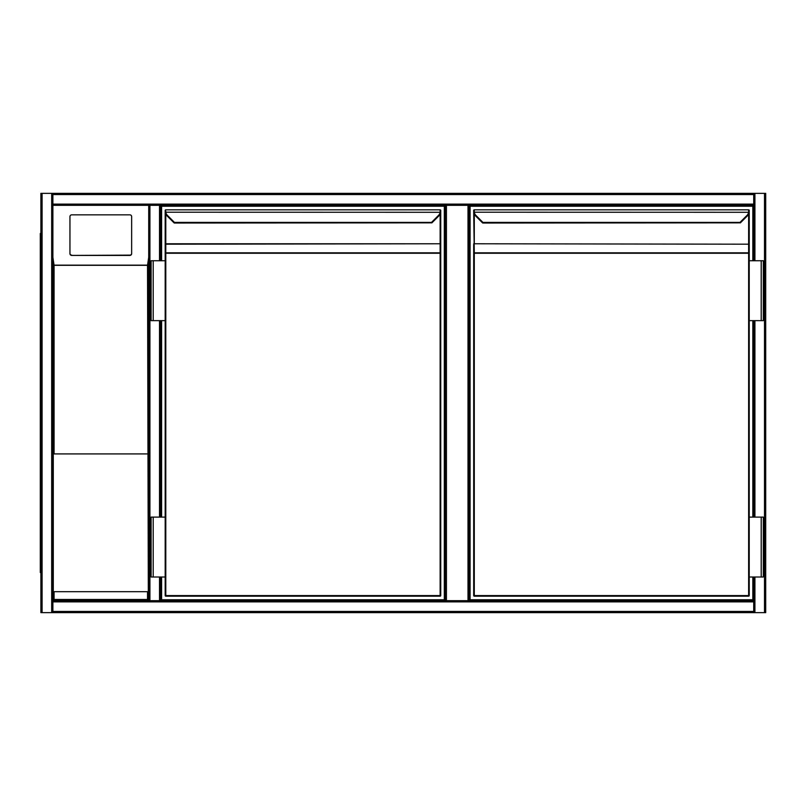 <?xml version="1.0" encoding="UTF-8"?>
<svg xmlns="http://www.w3.org/2000/svg" width="806" height="806" viewBox="0 0 806 806"><rect width="100%" height="100%" fill="white"/><g stroke="black" fill="none" stroke-linecap="round" stroke-linejoin="round"><path stroke-width="1.21" d="M765.7 194.548L765.7 611.452M149.916 193.349L765.7 193.349L765.7 612.651L149.916 612.651M469.193 205.329L469.193 600.672M445.234 600.672L445.234 205.329L445.234 600.672M52.884 611.452L52.884 205.329L148.717 205.329L52.884 205.329L52.884 601.87L753.721 601.87L753.721 577.015L753.721 612.651L52.884 612.651L52.884 611.452L753.721 611.452M753.721 517.109L753.721 320.637L753.721 517.109M753.721 612.651L40.894 612.651L40.894 193.349L753.721 193.349L753.721 260.731L753.721 205.329L149.916 205.329L149.916 600.672L753.721 600.672M765.7 612.651L765.7 193.349M52.884 600.672L148.717 600.672L52.884 600.672L54.073 599.473L147.518 599.473L148.717 600.672L149.916 600.672M52.884 205.329L52.884 193.349L148.717 193.349M753.721 193.349L52.884 193.349M160.696 600.672L160.696 577.015L160.696 600.672L159.507 600.672L159.507 577.015M147.518 453.919L53.287 453.919L53.287 591.685L148.314 591.685L147.518 265.315L148.717 257.245L148.717 205.329L148.717 600.672L148.717 205.329L149.916 205.329M159.507 260.731L159.507 205.329L160.696 205.329L160.696 260.731L160.696 205.329M160.696 320.637L160.696 517.109L160.696 320.637M131.65 253.638L131.65 216.623A1.793 1.773 -0 0 0 129.857 214.839L71.744 214.839A1.793 1.773 180 0 0 69.951 216.623L69.951 253.638A1.793 1.773 -0 0 0 71.744 255.421L129.857 255.421A1.793 1.773 -0 0 0 131.65 253.638L131.65 253.346A1.793 1.773 -0 0 1 129.857 255.129L71.744 255.421M69.951 253.638L69.951 216.915M52.884 257.245L54.073 265.315L54.073 453.919M69.951 253.346A1.793 1.773 -0 0 0 71.744 255.129M52.884 612.651L148.717 612.651M40.894 194.548L40.894 611.452M40.3 233.478L40.894 233.478L40.3 233.478L40.3 572.522L40.894 572.522M161.603 260.731L161.603 206.225L444.328 206.225L444.328 599.775L161.603 599.775L161.603 577.015M161.603 517.109L161.603 320.637M174.459 223.03A0.594 0.594 0 0 1 174.036 222.849L166.953 215.766L174.459 223.03L431.895 222.849M165.794 214.144L165.794 243.775L440.136 243.775L165.794 244.198L165.794 595.584L440.136 595.584L440.136 253.255L165.19 253.255L165.19 244.621L165.19 260.731L165.19 253.255L165.794 252.832L440.136 252.832L440.136 244.198L440.741 244.621L440.741 595.584A0.594 0.594 0 0 1 440.136 596.178L165.794 596.178L440.136 596.178A0.594 0.594 0 0 0 440.741 595.584L440.741 210.477M431.925 222.819L438.988 215.766L431.925 222.819L431.502 222.396L438.555 215.343A5.39 5.39 0 0 0 440.096 212.22L440.136 211.303L440.691 212.29L440.741 210.416A0.594 0.594 0 0 0 440.136 209.822L165.794 209.822L440.136 209.822A0.594 0.594 0 0 1 440.741 210.416A0.594 0.594 0 0 0 440.136 209.822L440.136 211.303M165.794 211.303L165.24 212.29L165.19 210.416A0.594 0.594 0 0 1 165.794 209.822A0.594 0.594 0 0 0 165.19 210.416A0.594 0.594 0 0 1 165.794 209.822L165.19 211.535L165.19 244.621L165.794 244.198L165.19 243.775M153.211 320.637L165.19 320.637L165.19 517.109L165.19 260.731L151.115 260.731L151.115 320.637L153.211 320.637L153.211 260.731M153.211 517.109L165.19 517.109L165.19 595.584L165.19 577.015L151.115 577.015L151.115 517.109L153.211 517.109L153.211 577.015M440.741 244.621L440.136 243.775L440.136 214.144M165.19 211.535L165.24 212.29A5.995 5.995 0 0 0 166.953 215.766A5.995 5.995 0 0 1 165.24 212.29A5.995 5.995 0 0 0 166.953 215.766A5.995 5.995 0 0 1 165.24 212.29M440.691 212.29A5.995 5.995 0 0 1 438.988 215.766A5.995 5.995 0 0 0 440.691 212.29L165.834 212.22A5.39 5.39 0 0 0 167.376 215.343L174.428 222.396L431.502 222.396M165.19 595.584A0.594 0.594 0 0 0 165.794 596.178L165.19 595.584M440.136 252.832L440.741 253.255L440.136 252.832M752.824 577.015L752.824 599.775L470.089 599.775L470.089 206.225L752.824 206.225L752.824 260.731M752.824 320.637L752.824 517.109M482.945 223.03A0.594 0.594 0 0 1 482.522 222.849L475.439 215.766L482.945 223.03L740.392 222.849M748.633 596.178L474.281 596.178L748.633 596.178A0.594 0.594 0 0 0 749.227 595.584L749.227 577.015L749.227 595.584A0.594 0.594 0 0 1 748.633 596.178L748.633 253.255L474.281 253.255L474.281 595.584L749.227 595.584M740.422 222.819L747.474 215.766L740.422 222.819L739.999 222.396L747.051 215.343A5.39 5.39 0 0 0 748.583 212.22L748.633 211.303L749.177 212.29L749.227 210.416A0.594 0.594 0 0 0 748.633 209.822L474.281 209.822L748.633 209.822A0.594 0.594 0 0 1 749.227 210.416A0.594 0.594 0 0 0 748.633 209.822L748.633 211.303M474.281 211.303L473.727 212.29L473.686 210.416A0.594 0.594 0 0 1 474.281 209.822A0.594 0.594 0 0 0 473.686 210.416A0.594 0.594 0 0 1 474.281 209.822L473.686 211.535L474.281 252.832L748.633 252.832L749.227 253.255L749.227 260.731L749.227 210.477M473.686 253.255L474.281 253.255L473.686 253.255L473.686 595.584L473.686 244.621M749.227 244.621L749.227 253.255L748.633 253.255L748.633 244.198L749.227 244.621L748.633 243.775L748.633 214.144M761.207 320.637L749.227 320.637L749.227 517.109L749.227 260.731L763.302 260.731L763.302 320.637L761.207 320.637L761.207 260.731M473.686 211.535L473.727 212.29A5.995 5.995 0 0 0 475.439 215.766A5.995 5.995 0 0 1 473.727 212.29A5.995 5.995 0 0 0 475.439 215.766A5.995 5.995 0 0 1 473.727 212.29M749.177 212.29A5.995 5.995 0 0 1 747.474 215.766A5.995 5.995 0 0 0 749.177 212.29L474.321 212.22A5.39 5.39 0 0 0 475.862 215.343L482.915 222.396L739.999 222.396M473.686 595.584A0.594 0.594 0 0 0 474.281 596.178L473.686 595.584M474.281 210.416L474.281 211.081M761.207 577.015L763.302 577.015L763.302 517.109L761.207 517.109L761.207 577.015L749.227 577.015L749.227 517.109L761.207 517.109M467.994 600.672L467.994 205.329M446.423 205.329L446.423 600.672M764.501 612.651L764.501 193.349M754.92 612.651L754.92 577.015M754.92 517.109L754.92 320.637M754.92 260.731L754.92 193.349M42.093 193.349L42.093 612.651M51.685 193.349L51.685 612.651M753.721 194.548L52.884 194.548M753.721 204.13L52.884 204.13M159.507 320.637L159.507 517.109M147.518 265.315L54.073 265.315M147.518 599.473L147.518 591.685M54.073 591.685L54.073 599.473M53.901 265.144L147.7 265.144M40.894 566.527L40.3 566.527M40.3 239.473L40.894 239.473M440.136 596.178L440.741 595.584M748.633 244.198L474.281 243.775L748.633 244.198M474.281 214.144L474.281 243.775L473.686 243.775"/></g></svg>
